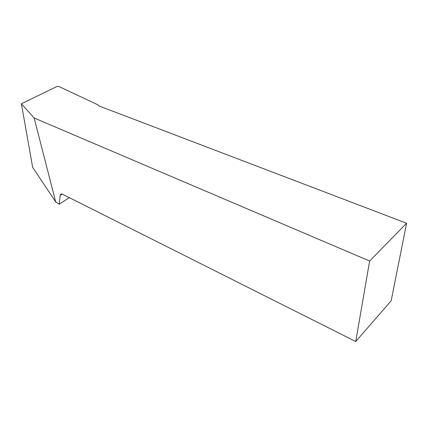<?xml version="1.0" encoding="UTF-8"?>
<svg xmlns="http://www.w3.org/2000/svg" width="428" height="428" viewBox="0 0 428 428"><rect width="100%" height="100%" fill="white"/><g stroke="black" fill="none" stroke-linecap="round" stroke-linejoin="round"><path stroke-width="0.64" d="M55.715 201.973L34.138 117.984L369.626 261.032L406.6 223.25L98.943 105.925L97.873 104.817L58.834 86.483L56.742 86.574L21.4 103.785L32.635 167.294L55.715 201.973L59.235 204.215L69.277 197.629M34.138 117.984L21.4 103.785M62.263 194.103L60.161 195.264L59.235 204.215M60.161 195.264L61.049 193.938L62.322 194.13L355.743 341.517L369.626 261.032M406.6 223.25L391.16 300.793L355.743 341.517"/></g></svg>
